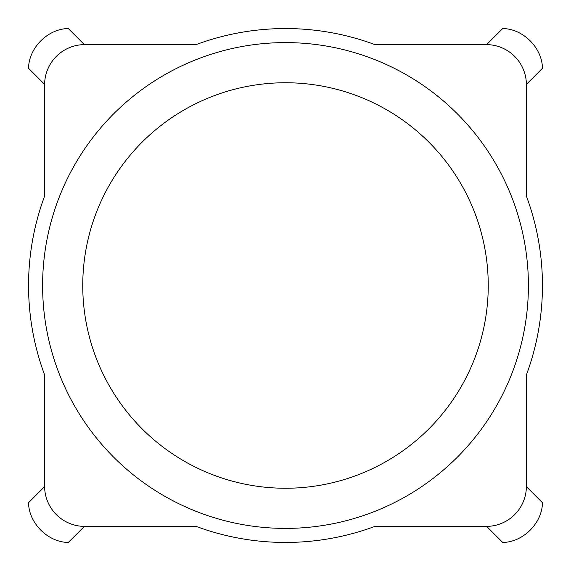 <?xml version="1.0" encoding="UTF-8"?>
<svg xmlns="http://www.w3.org/2000/svg" width="571" height="571" viewBox="0 0 571 571"><rect width="100%" height="100%" fill="white"/><g stroke="black" fill="none" stroke-linecap="round" stroke-linejoin="round"><path stroke-width="0.86" d="M285.5 82.752A202.748 202.748 0 0 1 488.248 285.5A202.748 202.748 0 0 1 285.5 488.248A202.748 202.748 0 0 1 82.752 285.5A202.748 202.748 0 0 1 285.5 82.752M44.609 84.358L28.55 68.292C28.757 47.857 47.857 28.757 68.292 28.55L84.358 44.609M84.358 526.391L68.292 542.45C47.857 542.243 28.757 523.143 28.55 502.708L44.609 486.642M526.391 486.642L542.45 502.708C542.243 523.143 523.143 542.243 502.708 542.45L486.642 526.391M84.758 44.609L196.089 44.609A256.95 256.95 0 0 1 374.911 44.609L486.242 44.609A40.148 40.148 0 0 1 526.391 84.758L526.391 196.089A256.95 256.95 0 0 1 526.391 374.911L526.391 486.242A40.148 40.148 0 0 1 486.242 526.391L374.911 526.391A256.95 256.95 0 0 1 196.089 526.391L84.758 526.391A40.148 40.148 0 0 1 44.609 486.242L44.609 374.911A256.95 256.95 0 0 1 44.609 196.089L44.609 84.758A40.148 40.148 0 0 1 84.758 44.609M486.642 44.609L502.708 28.55C523.143 28.757 542.243 47.857 542.45 68.292L526.391 84.358M42.604 285.5A242.896 242.896 0 0 1 406.952 75.144A242.896 242.896 0 0 1 406.952 495.856A242.896 242.896 0 0 1 42.604 285.5"/></g></svg>
